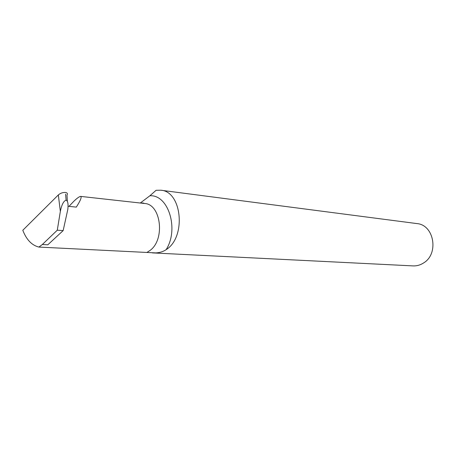 <?xml version="1.0" encoding="UTF-8"?>
<svg xmlns="http://www.w3.org/2000/svg" width="456" height="456" viewBox="0 0 456 456"><rect width="100%" height="100%" fill="white"/><g stroke="black" fill="none" stroke-linecap="round" stroke-linejoin="round"><path stroke-width="0.68" d="M38.902 247.072L42.345 244.507L47.806 244.798L63.15 230.611L67.83 209.367C68.428 203.935 67.853 200.868 66.109 200.173C63.612 200.931 61.691 204.687 60.34 211.436L58.339 194.934L22.8 230.274C26.454 239.719 31.823 245.322 38.902 247.072L155.844 252.903C159.868 252.692 163.305 251.598 166.161 249.626C186.464 237.211 182.001 191.212 160.746 190.209L156.083 190.294L149.887 195.772C168.344 194.41 179.259 229.066 166.161 249.626M140.283 203.017L149.887 195.772M68.97 206.38L73.906 201.187C77.161 198.081 79.424 196.485 80.683 196.399C81.932 197.015 80.478 200.577 76.312 207.104L68.098 206.294M152.298 252.892L413.062 265.899C416.778 266.059 420.284 265.084 423.567 262.969C439.202 253.827 434.101 224.757 416.869 223.577L160.746 190.209M65.567 194.136L66.109 200.173M65.464 192.46C67.328 192.751 67.836 193.64 66.986 195.128L67.357 201.358M58.339 194.934C60.391 193.19 62.728 192.364 65.356 192.449M63.15 230.611L57.279 230.2L42.345 244.507M60.34 211.436L57.279 230.2M80.683 196.399L144.546 203.49C160.854 203.986 165.368 239.029 150.315 250.241L146.878 252.481M144.546 203.49L142.99 202.971L141.149 203.114"/></g></svg>
